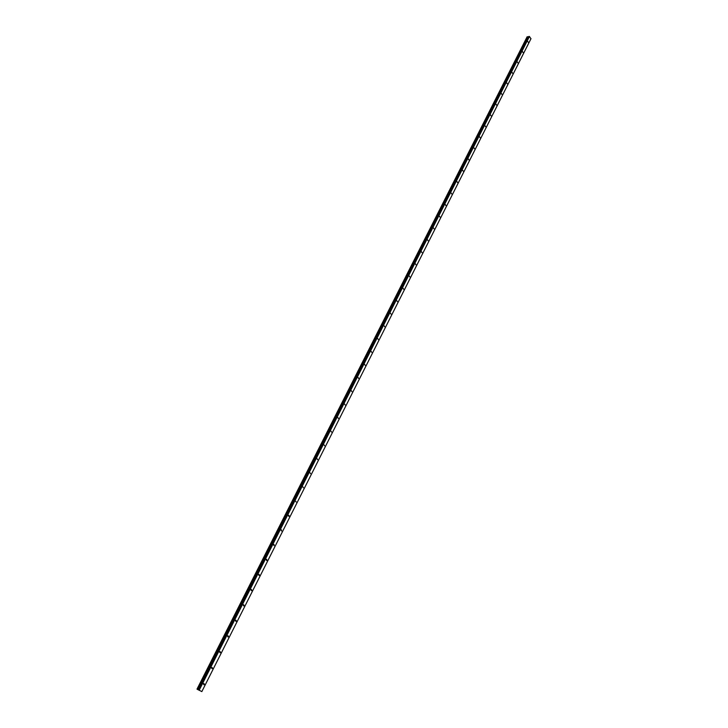 <?xml version="1.0" encoding="UTF-8"?>
<svg xmlns="http://www.w3.org/2000/svg" width="728" height="728" viewBox="0 0 728 728"><rect width="100%" height="100%" fill="white"/><g stroke="black" fill="none" stroke-linecap="round" stroke-linejoin="round"><path stroke-width="1.09" d="M203.485 683.91L203.967 683.501L204.359 684.375L203.886 684.784L203.485 683.91M211.611 667.822L212.076 667.421L212.467 668.286L212.003 668.686L211.611 667.822M219.647 651.897L220.102 651.505L220.502 652.37L220.047 652.761L219.647 651.897M227.609 636.135L228.046 635.753L228.446 636.618L228.01 637L227.609 636.135M235.481 620.529L235.908 620.156L236.318 621.02L235.89 621.394L235.481 620.529M243.279 605.086L243.698 604.722L244.108 605.587L243.689 605.951L243.279 605.086M250.996 589.798L251.397 589.434L251.815 590.299L251.415 590.663L250.996 589.798M258.64 574.656L259.031 574.31L259.45 575.175L259.059 575.52L258.64 574.656M266.211 559.668L266.584 559.332L267.003 560.196L266.621 560.533L266.211 559.668M273.701 544.826L274.065 544.499L274.119 545.691L273.701 544.826M281.117 530.139L281.472 529.811L281.536 531.003L281.117 530.139M288.461 515.588L288.807 515.269L289.234 516.134L288.88 516.452L288.461 515.588M295.732 501.183L296.159 502.038L295.732 501.183M302.939 486.914L303.358 487.769L302.939 486.914M310.073 472.781L310.492 473.646L310.073 472.781M317.135 458.786L317.563 459.65L317.135 458.786M324.133 444.926L324.561 445.782L324.133 444.926M331.067 431.194L331.486 432.059L331.067 431.194M337.929 417.599L338.356 418.454L337.929 417.599M344.726 404.122L345.154 404.986L344.726 404.122M351.469 390.781L351.888 391.637L351.469 390.781M358.14 377.559L358.567 378.424L358.14 377.559M364.746 364.464L365.174 365.32L364.746 364.464M371.298 351.488L371.726 352.343L371.298 351.488M377.796 338.629L378.214 339.485L377.796 338.629M384.22 325.889L384.648 326.754L384.22 325.889M390.599 313.267L391.018 314.123L390.599 313.267M396.906 300.764L397.333 301.62L396.906 300.764M403.166 288.37L403.585 289.225L403.166 288.37M409.364 276.085L409.791 276.94L409.364 276.085M415.515 263.909L415.934 264.764L415.515 263.909M421.603 251.843L422.022 252.698L421.603 251.843M427.636 239.885L428.055 240.741L427.636 239.885M433.624 228.037L434.043 228.892L433.624 228.037M439.557 216.289L439.967 217.144L439.557 216.289M445.436 204.641L445.845 205.496L445.436 204.641M451.26 193.093L451.669 193.948L451.26 193.093M457.038 181.654L457.448 182.51L457.038 181.654M462.762 170.306L463.172 171.162L462.762 170.306M468.441 159.059L468.85 159.914L468.441 159.059M474.074 147.911L474.474 148.767L474.074 147.911M479.652 136.855L480.052 137.71L479.652 136.855M485.185 125.898L485.585 126.754L485.185 125.898M490.672 115.033L491.072 115.879L490.672 115.033M496.114 104.25L496.505 105.105L496.114 104.25M501.51 93.566L501.901 94.422L501.51 93.566M506.852 82.965L507.252 83.82L506.852 82.965M512.157 72.463L512.548 73.31L512.157 72.463M517.426 62.035L517.808 62.89L517.426 62.035M522.64 51.706L523.032 52.553L522.64 51.706M527.818 41.45L528.2 42.306L527.818 41.45M531.003 38.63L201.838 691.582L530.958 38.757L529.429 36.491L528.692 36.527L198.462 689.844L201.856 691.6L197.061 689.198L198.535 689.898L528.692 36.527M527.172 36.746L197.151 689.216M528.446 37.019L527.3 36.728M528 37.001L197.998 689.644M528.109 37.019L198.107 689.698M529.229 36.4L198.944 690.071M529.429 36.491L199.19 690.199M527.4 36.755L197.261 689.27M527.427 36.782L197.306 689.298M197.434 689.352L527.536 36.81L197.406 689.343M527.627 36.846L197.543 689.407M528.164 37.037L198.18 689.735M528.228 37.055L198.253 689.762M198.507 689.88L528.774 36.473M527.136 36.773L196.997 689.143"/></g></svg>
